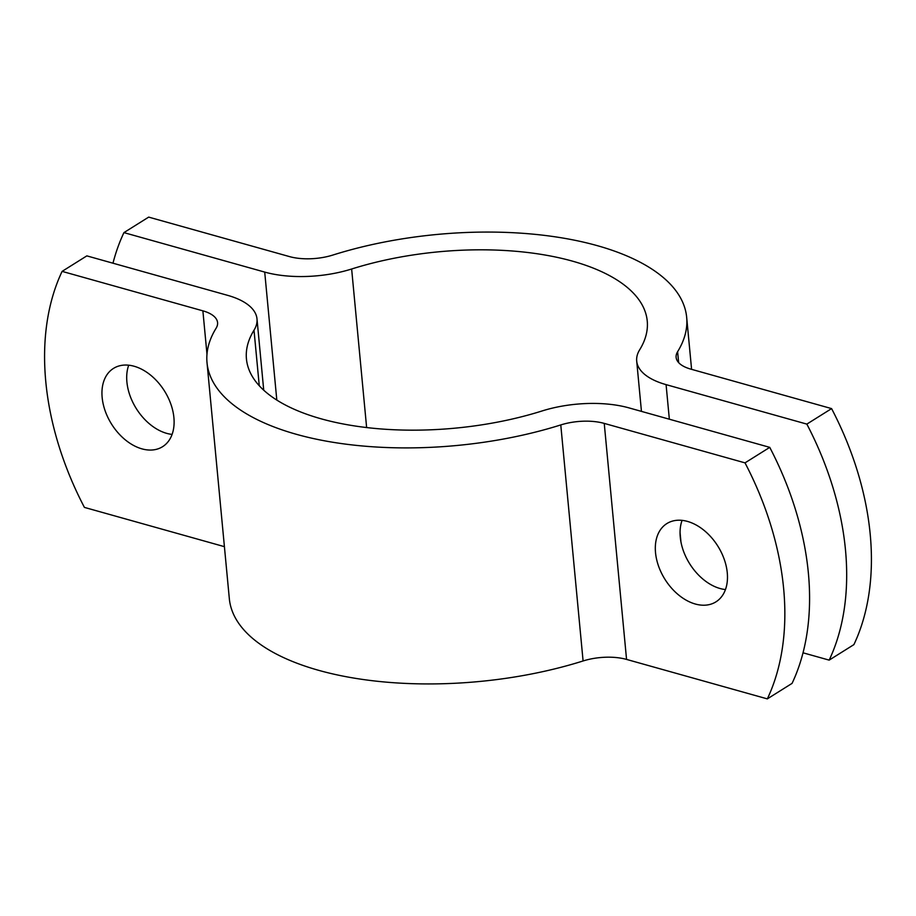 <?xml version="1.0" encoding="UTF-8"?>
<svg xmlns="http://www.w3.org/2000/svg" width="916" height="916" viewBox="0 0 916 916"><rect width="100%" height="100%" fill="white"/><g stroke="black" fill="none" stroke-linecap="round" stroke-linejoin="round"><path stroke-width="1.37" d="M831.591 408.605A263.991 178.38 57.9 0 1 853.895 644.624L829.163 660.127A263.991 178.38 -122.1 0 0 806.847 424.108L831.591 408.605L690.813 369.125A39.594 17.427 174.6 0 1 676.123 357.343A39.594 17.427 174.6 0 1 677.611 351.698A240.897 105.981 -5.4 0 0 686.668 317.314A240.897 105.981 -5.4 0 0 332.909 255.037A39.594 17.427 174.6 0 1 289.445 256.583L148.678 217.115L123.935 232.618A263.991 178.38 -122.1 0 0 112.977 263.201M806.847 424.108L666.081 384.628A79.2 34.842 174.6 0 1 636.7 361.076A79.2 34.842 174.6 0 1 639.677 349.775A201.302 88.554 -5.4 0 0 647.246 321.047A201.302 88.554 -5.4 0 0 351.641 269.006A79.2 34.842 174.6 0 1 264.713 272.086L123.935 232.618M829.163 660.127L803.023 652.799M769.749 447.363A263.991 178.38 57.9 0 1 792.065 683.382L767.322 698.885A263.991 178.38 -122.1 0 0 745.017 462.866L769.749 447.363L628.971 407.883A79.2 34.842 174.6 0 0 542.043 410.975A201.302 88.554 -5.4 0 1 246.438 358.935A201.302 88.554 -5.4 0 1 254.007 330.207A79.2 34.842 174.6 0 0 256.995 318.905L263.728 390.193M256.995 318.905A79.2 34.842 174.6 0 0 227.615 295.341L86.837 255.873L62.105 271.376L202.883 310.845A39.594 17.427 174.6 0 1 217.573 322.627A39.594 17.427 174.6 0 1 216.073 328.283A240.897 105.981 -5.4 0 0 207.016 362.656A240.897 105.981 -5.4 0 0 560.775 424.932A39.594 17.427 174.6 0 1 604.239 423.398L745.017 462.866M767.322 698.885L626.555 659.417A39.594 17.427 -5.4 0 0 583.091 660.963A240.897 105.981 174.6 0 1 229.332 598.686L207.016 362.656M727.27 572.775A46.201 31.213 57.9 0 1 715.934 601.858A46.201 31.213 57.9 0 1 664.947 579.301A46.201 31.213 57.9 0 1 666.859 523.574A46.201 31.213 57.9 0 1 704.015 530.33A46.201 31.213 57.9 0 1 727.27 572.775M62.105 271.376A263.991 178.38 -122.1 0 0 84.409 507.395L224.409 546.657M102.157 397.498A46.201 31.213 57.9 0 1 113.492 368.404A46.201 31.213 57.9 0 1 164.479 390.972A46.201 31.213 57.9 0 1 162.567 446.699A46.201 31.213 57.9 0 1 125.412 439.943A46.201 31.213 57.9 0 1 102.157 397.498M682.077 520.357A46.201 31.213 -122.1 0 0 680.267 537.154A46.201 31.213 -122.1 0 0 725.461 589.56M128.709 365.198A46.201 31.213 -122.1 0 0 126.9 381.983A46.201 31.213 -122.1 0 0 172.082 434.402M276.815 400.074L264.713 272.086M366.629 427.554L351.641 269.006M677.611 351.698L678.642 362.621M680.943 541.906L680.061 532.528M669.344 419.207L666.081 384.628M604.239 423.398L626.555 659.417M202.883 310.845L206.982 354.24M560.775 424.932L583.091 660.963M259.262 385.728L254.007 330.207M691.591 369.343L686.668 317.314M636.7 361.076L641.452 411.387"/></g></svg>
